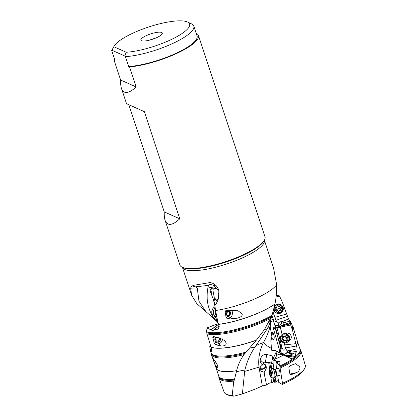 <?xml version="1.0" encoding="UTF-8"?>
<svg xmlns="http://www.w3.org/2000/svg" width="417" height="417" viewBox="0 0 417 417"><rect width="100%" height="100%" fill="white"/><g stroke="black" fill="none" stroke-linecap="round" stroke-linejoin="round"><path stroke-width="0.63" d="M282.236 384.411L282.481 383.249A42.763 10.706 -18.3 0 0 304.77 368.279L303.899 369.879A41.387 10.362 -18.3 0 1 282.236 384.411L278.681 382.306L277.712 375.78M282.481 383.249L279.671 365.256L277.211 363.593L276.184 364.218A4.175 1.241 77.9 0 1 275.96 364.02L276.732 361.351M276.669 368.779L275.96 364.02M278.858 375.529A3.993 1.183 -102.1 0 0 279.619 375.816A3.993 1.183 -102.1 0 0 279.963 372.548A3.993 1.183 -102.1 0 0 277.951 368.055A3.993 1.183 -102.1 0 0 277.373 368.628M273.828 377.766L274.824 382.358L275.877 382.081L277.05 380.888L278.436 380.664M275.877 382.081L275.105 376.911M274.016 369.134L273.093 363.363L273.093 359.949M272.504 357.484L271.488 363.801A3.623 3.513 137.8 0 0 273.093 363.363M277.738 360.997L277.54 362.738M273.854 368.482A2.403 2.33 137.8 0 0 273.5 368.519L272.682 368.664M271.488 363.801L270.81 363.822L271.858 368.659M272.906 377.969L273.729 381.842L271.67 382.702L270.852 377.187M273.729 381.842L274.824 382.358M155.124 38.301A8.47 2.121 -18.3 0 0 150.276 39.855A8.47 2.121 -18.3 0 0 149.729 40.084M155.27 38.239A11.295 2.83 -18.3 0 0 162.307 33.485A11.295 2.83 -18.3 0 0 147.863 34.945A11.295 2.83 -18.3 0 0 141.097 40.501A11.295 2.83 -18.3 0 0 155.27 38.239M187.374 21.95A40.032 10.024 161.7 0 1 187.468 21.992A40.032 10.024 161.7 0 1 172.925 38.734A40.032 10.024 161.7 0 1 126.247 52.255L113.815 46.73A40.032 10.024 161.7 0 1 114.039 46.271A40.032 10.024 161.7 0 1 148.285 27.121A40.032 10.024 161.7 0 1 187.374 21.95M113.815 46.73L111.693 50.598L114.956 60.465L114.039 60.053L120.649 80.043L136.166 86.939L129.557 66.955L128.634 66.543L125.376 56.681L124.808 55.987L111.918 50.254M124.808 55.987L126.247 52.255M125.376 56.681A43.42 10.873 -18.3 0 0 171.241 44.155A43.42 10.873 -18.3 0 0 193.822 26.073A43.42 10.873 -18.3 0 0 191.533 23.868L187.468 21.992M114.039 46.271L111.892 50.207A43.42 10.873 -18.3 0 0 111.693 50.598M128.634 66.543A43.42 10.873 -18.3 0 0 174.504 54.017A43.42 10.873 -18.3 0 0 197.085 35.94L193.822 26.073M196.204 33.287A44.833 11.223 161.7 0 1 198.424 35.497A44.833 11.223 161.7 0 1 170.563 56.107A44.833 11.223 161.7 0 1 129.557 66.955M114.039 60.053A44.833 11.223 161.7 0 1 114.566 59.277M198.424 35.497L264.998 236.799A44.833 11.223 161.7 0 1 264.461 240.036A44.833 11.223 161.7 0 1 237.137 257.414A44.833 11.223 161.7 0 1 182.229 267.229A44.833 11.223 161.7 0 1 179.873 264.951L165.08 220.228C164.397 218.143 164.121 215.37 164.262 211.909L128.827 104.771L126.523 103.64L144.345 111.667L179.774 218.81C172.2 225.717 167.306 226.191 165.08 220.228M136.166 86.939C128.592 93.846 123.693 94.32 121.467 88.362C120.784 86.272 120.513 83.499 120.649 80.043M201.656 307.902L196.913 303.764L191.711 295.424L190.699 288.788C190.731 287.303 191.278 286.338 192.352 285.906L193.54 285.322L208.245 282.872C213.957 281.339 220.822 288.757 218.289 294.423C218.81 297.139 218.435 299.578 217.153 301.746L216.048 304.087L214.661 304.827L215.605 310.498A43.154 10.806 161.7 0 0 250.935 300.548A43.154 10.806 -18.3 0 0 276.648 284.754L273.536 267.954M216.371 303.743L214.661 304.827M215.605 310.498L217.945 322.779L218.591 324.311A42.779 10.712 -18.3 0 0 255.35 314.215A42.779 10.712 -18.3 0 0 255.386 314.199A42.779 10.712 -18.3 0 0 274.944 303.977C276.273 297.425 276.841 291.019 276.648 284.754M225.18 311.869L225.602 310.806L226.452 310.529L237.283 310.222L242.068 313.798C242.887 315.93 240.562 317.577 235.094 318.729L227.745 318.979L226.097 317.665L225.18 311.869L228.125 310.582A3.107 1.965 -82 0 1 228.469 310.477M273.39 310.483L269.273 324.744L267.287 328.705L264.524 329.503L271.227 316.863L272.911 312.078L274.944 303.977M272.202 316.248L273.427 319.464L272.744 319.625M291.764 328.95A42.779 10.712 -18.3 0 0 292.286 325.844L292.875 326.751A43.154 10.806 161.7 0 1 293.229 327.496A43.154 10.806 161.7 0 1 292.614 330.686L290.654 325.005L290.842 323.78L281.772 325.969L276.7 327.699L275.449 327.037A1.413 1.282 -115.9 0 0 276.956 327.871L275.392 328.627L273.218 327.798L275.329 326.777L273.375 320.871L273.307 319.495M275.329 326.777L275.449 327.037M282.898 321.392L288.496 318.953L282.043 301.439L279.426 295.903L278.504 295.257L276.163 296.226M276.21 295.825L278.504 295.257M279.426 295.903L276.054 297.185M273.145 311.9L275.069 317.869L273.062 312.364M286.615 314.022L275.105 317.269M275.632 305.15A3.993 3.925 95.4 0 0 274.537 305.948M273.562 309.873A3.993 3.925 95.4 0 0 274.991 311.958M211.487 316.503L205.909 311.635L198.972 301.225L197.397 289.174C197.549 288.329 196.814 287.563 195.198 286.875L208.589 285.358L208.057 287C205.784 298.786 207.676 309.018 213.733 317.691L209.475 314.908M213.733 317.691L215.12 319.552L217.747 321.747L214.859 315.971M217.94 322.758L215.12 319.552M304.77 368.279A42.763 10.706 -18.3 0 0 305.307 365.261L300.954 350.859A43.154 10.806 161.7 0 1 280.219 367.976M279.802 366.09A42.779 10.712 161.7 0 0 300.011 349.206L300.6 350.113A43.154 10.806 161.7 0 1 300.954 350.859M289.94 374.054L296.888 372.563C299.625 370.551 300.485 368.539 299.474 366.512L295.465 363.728L289.726 365.845L288.835 367.596L289.815 373.653L290.373 374.56L291.175 374.664L289.977 374.132M296.888 372.563L291.175 374.664M300.011 349.206L297.415 341.351A42.779 10.712 161.7 0 0 297.41 341.346A42.779 10.712 161.7 0 1 296.357 345.187L297.133 348.779L296.841 351.468L295.762 352.834C295.908 354.7 295.523 355.909 294.605 356.472L293.359 356.994C292.807 358.344 291.764 358.745 290.232 358.193L283.372 355.122A42.779 10.712 161.7 0 1 274.756 359.345L276.262 361.346L280.005 361.461L279.671 365.256M294.605 356.472L291.582 355.675L284.457 354.883M290.232 358.193L284.185 354.742L288.032 356.285L293.359 356.994M296.841 351.468L290.305 352.177A3.81 1.522 -96.2 0 0 290.878 350.405L290.519 350.728L289.888 350.29L289.434 351.031L288.131 351.051L287.584 352.605L284.79 354.195L281.47 353.329M287.965 355.367L291.712 354.596L293.975 353.163L289.335 353.407L289.424 352.224L287.584 352.605M291.582 355.675L291.712 354.596M295.762 352.834L293.975 353.163M290.305 352.177L289.335 353.407M289.434 351.031L289.424 352.224M289.471 350.822L288.131 351.051M280.328 350.78L281.459 353.215M288.126 350.968L287.902 350.556L287.297 351.187A3.529 3.466 -95.9 0 1 284.483 354.215M287.469 351.359L285.452 348.508L285.509 347.966L296.544 345.959M283.195 350.812A3.529 0.657 74.9 0 1 282.773 348.617L282.048 347.846A3.174 1.777 79.5 0 0 281.475 348.138A3.174 1.777 79.5 0 0 281.397 348.216A3.508 3.159 -124 0 0 281.256 348.357L280.328 350.687A1.413 0.412 -3.8 0 1 279.4 350.525L279.52 352.318M277.362 327.496A4.519 1.845 -101.6 0 1 276.956 327.871L275.392 328.627L280.917 348.424L281.256 348.357L280.985 348.69A4.519 1.845 -101.6 0 0 280.917 348.424L279.145 349.029A3.107 1.272 -101.6 0 1 279.4 350.525M282.048 347.997L279.744 338.672A2.403 1.345 79.5 0 1 279.38 338.948L278.514 339.25L276.945 333.871L278.003 333.496A2.403 1.345 79.5 0 1 278.149 333.454A2.403 1.345 79.5 0 1 278.431 333.454L279.666 338.489A2.403 1.345 -100.5 0 1 279.15 338.995L278.514 339.25M270.32 327.981L269.945 326.902L270.331 325.276L270.32 327.981L271.394 333.386L270.841 340.626L271.556 350.171L272.52 350.853L275.048 350.275L276.148 351.536L276.033 352.245L273.005 358.907L272.468 359.391L272.285 356.582L271.649 355.779L266.802 354.46L265.327 362.368L262.918 363.765L262.21 364.656C260.297 363.009 259.739 360.929 260.542 358.417C262.199 355.294 264.289 353.976 266.802 354.46M271.217 332.802L272.134 332.078C273.62 332.333 274.897 338.083 273.761 339.407L273.057 339.693L271.592 337.666M267.287 328.705L269.945 326.902C268.574 332.062 266.432 337.264 263.508 342.503C265.123 344.473 267.761 346.438 271.42 348.388M267.167 328.914L256.127 345.401L263.508 342.503C259.582 350.217 258.066 358.432 258.967 367.148L260.323 366.965L262.319 365.156L262.21 364.656M260.323 366.965L260.109 369.384L261.469 371.302L263.878 372.11L265.202 370.583L266.364 367.992L266.046 365.542L264.873 364.187L263.554 364.031L263.007 364.364L262.918 363.765M263.007 364.364L262.319 365.156M265.858 365.188A3.529 2.799 -25 0 1 263.33 369.087A3.529 2.799 -25 0 1 260.005 368.701M263.878 372.11L266.557 385.032C267.829 383.703 269.533 382.926 271.67 382.702M269.747 369.764L268.673 362.561L265.327 362.368M260.041 367.945A2.966 2.351 155 0 0 263.205 368.654A2.966 2.351 155 0 0 265.233 365.136A2.966 2.351 155 0 0 263.711 363.989M270.81 363.822L271.655 368.701M268.673 362.561L269.533 362.107L270.419 362.899M276.262 361.346L273.338 360.137L272.468 359.391M277.211 363.593L277.519 362.806M274.756 359.345L276.924 354.94L276.794 354.549L275.189 353.882M276.924 354.94L281.485 354.58L283.372 355.122M278.598 354.643L276.487 353.434L276.794 354.549M276.487 353.434L276.033 352.245M284.185 354.742L275.048 350.275M226.332 394.221A42.763 10.706 -18.3 0 0 232.206 395.405L233.765 381.148A43.154 10.806 161.7 0 1 219.008 377.964L224.106 392.116A42.763 10.706 -18.3 0 0 226.332 394.221L227.984 394.982A41.387 10.362 -18.3 0 0 234.041 396.15L242.392 393.909L255.162 389.155L262.335 385.933L266.557 385.032M232.206 395.405L234.041 396.15M219.008 377.964A43.154 10.806 161.7 0 1 218.852 377.15L218.805 376.176A42.894 10.738 161.7 0 0 234.328 380.09L236.627 370.682A42.779 10.712 161.7 0 1 216.178 368.201A42.779 10.712 161.7 0 1 216.183 368.206L212.415 357.567M233.765 381.148L234.328 380.09M211.773 288.356A4.519 3.086 -122.3 0 0 211.08 291.405L211.862 295.544L213.332 299.343L214.713 304.791M211.862 310.978L212.107 310.055M208.057 287L214.098 288.079A11.249 5.285 177.6 0 1 216.642 288.72L218.352 289.278M211.862 295.544L210.032 290.8L210.825 288.95L212.727 288.079M215.235 304.462L213.942 301.387L214.619 299.39L215.657 298.775L218.06 299.734M217.236 301.606A3.529 1.413 38.3 0 1 215.292 298.885M213.671 330.003L216.579 327.731L213.671 330.003L217.872 329.138L218.727 327.621C219.342 326.923 219.321 326.063 218.67 325.036L218.591 324.311M213.556 330.009L213.144 330.655L212.472 330.744L211.33 329.889L206.535 327.971L205.925 328.247L206.973 333.803L211.044 347.1A42.779 10.712 -18.3 0 0 256.392 340.136L249.528 348.096L255.022 346.949L256.127 345.401M218.404 323.681L206.478 328.038M215.438 324.671L217.299 324.932L217.137 325.891L218.805 326.24L217.194 327.262L219.149 326.151M217.643 323.873L210.919 326.349M270.331 325.276L270.607 321.429M272.848 319.599L270.821 320.105M264.524 329.503L256.392 340.136M255.022 346.949C250.122 354.32 246.76 361.998 244.935 369.978L244.649 371.432L258.967 367.148L262.335 385.933M244.649 371.432L242.392 393.909M244.935 369.983L236.371 371.688M236.627 370.682C237.951 365.11 240.38 359.767 243.929 354.648L249.528 348.096M243.929 354.648A43.154 10.806 161.7 0 1 211.283 354.601A43.154 10.806 161.7 0 1 211.127 353.788L211.075 352.813A42.894 10.738 161.7 0 0 245.175 353.282M211.961 356.472L213.864 359.725C215.917 362.133 217.194 364.223 217.69 366.006L217.763 367.966L216.215 367.283L215.047 365.057M256.288 340.262A42.779 10.712 161.7 0 1 211.065 347.179L211.711 350.134L211.409 351.328L210.47 350.911L209.751 346.464L210.653 346.027M209.751 346.464L210.752 346.272M211.33 329.889L215.766 326.136A2.116 1.449 -122.3 0 0 217.007 327.408M215.766 326.136L217.137 325.891M216.579 327.731L217.194 327.262M219.175 326.49L218.576 326.584M270.586 318.359A43.154 10.806 161.7 0 1 258.66 323.91A43.154 10.806 161.7 0 1 206.973 333.803M212.811 337.489L213.504 336.555L219.493 337.958L224.966 340.757L226.014 342.821C226.723 344.995 224.94 346.068 220.666 346.032L215.422 344.619L214.166 343.024L212.811 337.489L214.891 336.957M213.139 336.529L213.504 336.555M211.737 350.061L210.47 350.911M211.633 348.946L210.074 349.738M215.881 337.212A2.966 2.653 139.2 0 0 215.412 341.127A2.966 2.653 139.2 0 0 218.419 341.778A2.966 2.653 139.2 0 0 220.39 338.145M208.589 285.358C209.318 284.483 210.668 284.384 212.649 285.061L214.51 286.239L216.642 288.72M197.397 289.174L190.699 288.788M192.352 285.906L195.198 286.875M215.975 285.437L214.786 284.931L212.649 285.061M214.458 284.212A8.47 2.82 76.9 0 1 214.786 284.931L214.51 286.239M215.844 298.749A2.966 1.188 -141.7 0 0 217.351 301.408M271.79 332.083A3.529 1.506 -73.9 0 1 271.832 336.076M271.806 335.299A2.966 1.267 106.1 0 0 271.378 332.453M281.668 322.388L281.558 321.846L280.657 321.736L282.648 321.132L283.107 321.841L281.668 322.388L281.173 324.29L279.864 325.151L275.825 325.484L274.6 325.067M280.657 321.736L279.395 322.998L278.718 323.055A3.529 2.518 -110.7 0 1 278.108 325.552M276.216 327.642A1.413 1.387 -84.6 0 0 276.554 327.564L285.468 323.936L284.081 324.03L283.107 321.841M290.842 323.78L291.379 323.107L283.93 325.255L282.971 325.208M283.216 325.213A2.116 0.354 69.2 0 1 283.065 324.853M281.772 325.969L283.138 325.192M290.654 325.005L280.333 327.137L282.168 334.46M277.456 327.767L280.333 327.137M291.321 323.123L291.045 322.424L285.468 323.936M291.379 323.107L291.535 323.608M286.416 323.675L291.014 322.377L288.496 318.953M283.013 321.575L281.579 321.867M282.961 321.455L281.558 321.846M287.349 316.315L276.075 320.313L275.851 320.96L278.718 323.055M276.012 320.459L275.861 320.058L276.075 320.313M275.861 320.058L275.069 317.869M273.437 321.398C274.105 322.211 274.907 322.065 275.851 320.96M273.344 320.767L273.474 320.72A3.508 3.419 -69.6 0 1 273.609 320.548L273.255 319.552M273.474 320.72L273.213 321.111M273.25 319.558L273.609 320.548M296.357 345.187L295.851 343.66L284.78 344.869L284.827 345.412L284.201 342.92M292.614 330.686L295.851 343.66M296.331 337.952L293.813 329.44M284.295 342.936L284.78 344.869M289.09 340.673A3.993 3.628 -115.9 0 0 291.196 338.083A3.993 3.628 -115.9 0 0 288.95 333.454A3.993 3.628 -115.9 0 0 286.609 333.12A3.993 3.628 -115.9 0 0 285.614 333.506M285.395 347.663L284.827 345.412M290.878 350.405L297.133 348.779M287.902 350.556L289.888 350.29M282.773 348.617C283.92 349.368 284.811 349.331 285.452 348.508M277.065 328.007L278.436 333.569A2.403 1.345 -100.5 0 0 278.04 333.485M275.673 328.57L277.206 333.819M278.77 339.193L281.397 348.216M228.943 316.258A2.966 1.877 98 0 0 230.33 313.084A2.966 1.877 98 0 0 228.839 310.608A2.966 1.877 98 0 0 227.917 310.832A2.966 1.877 98 0 0 226.53 314.006A2.966 1.877 98 0 0 228.021 316.482A2.966 1.877 98 0 0 228.943 316.258M179.774 218.81L164.262 211.909M144.345 111.667L128.827 104.771M269.476 370.228L270.018 369.29A4.66 1.381 77.9 0 1 270.393 368.972L272.238 368.576A4.66 1.381 77.9 0 1 272.494 368.602A4.66 1.381 77.9 0 1 272.546 368.618A4.66 1.381 77.9 0 1 274.584 372.918A4.66 1.381 77.9 0 1 274.422 377.562A4.66 1.381 77.9 0 1 274.198 377.687L272.348 378.083A4.66 1.381 77.9 0 1 272.04 378.042A4.66 1.381 77.9 0 1 271.884 377.948L270.998 377.317A3.81 1.131 77.9 0 1 269.476 373.94A3.81 1.131 77.9 0 1 269.476 370.228A3.81 1.131 77.9 0 1 270.028 370.004A3.81 1.131 77.9 0 1 271.832 374.257A3.81 1.131 77.9 0 1 271.128 377.395A3.81 1.131 77.9 0 1 270.998 377.317M270.393 368.972A4.66 1.381 77.9 0 1 270.701 369.014A4.66 1.381 77.9 0 1 272.817 373.726A4.66 1.381 77.9 0 1 272.348 378.083M269.752 371.604A1.142 0.339 77.9 0 1 269.69 372.845L269.835 373.825A1.142 0.339 77.9 0 1 270.305 375.305L270.664 375.92A1.142 0.339 77.9 0 1 270.805 375.701A1.142 0.339 77.9 0 1 270.878 375.712A1.142 0.339 77.9 0 1 271.196 376.16L271.41 375.795A1.142 0.339 77.9 0 1 271.472 374.555L271.326 373.575A1.142 0.339 77.9 0 1 270.857 372.094L270.497 371.479A1.142 0.339 77.9 0 1 270.357 371.698A1.142 0.339 77.9 0 1 269.966 371.239L269.752 371.604L270.117 371.526M282.601 334.215L283.346 333.855A4.66 4.233 64.1 0 1 284.253 333.548A4.66 4.233 64.1 0 1 289.388 336.686A4.66 4.233 64.1 0 1 287.412 342.237L286.667 342.602A4.66 4.233 64.1 0 1 285.76 342.91A4.66 4.233 64.1 0 1 280.62 339.772A4.66 4.233 64.1 0 1 282.601 334.215A4.66 4.233 64.1 0 1 283.503 333.908A4.66 4.233 64.1 0 1 288.642 337.045A4.66 4.233 64.1 0 1 286.667 342.602M283.388 334.882A3.81 3.461 64.1 0 1 287.72 337.859A3.81 3.461 64.1 0 1 285.238 342.242A3.81 3.461 64.1 0 1 280.907 339.266A3.81 3.461 64.1 0 1 283.388 334.882M282.345 337.03A1.142 1.037 64.1 0 1 281.96 338.536A0.521 0.474 -115.9 0 0 282.205 339.511A1.142 1.037 64.1 0 1 283.268 340.72A0.521 0.474 -115.9 0 0 284.175 341.043A1.142 1.037 64.1 0 1 285.624 340.746A0.521 0.474 -115.9 0 0 286.286 340.095A1.142 1.037 64.1 0 1 286.667 338.588A0.521 0.474 -115.9 0 0 286.422 337.614A1.142 1.037 64.1 0 1 285.358 336.41A0.521 0.474 -115.9 0 0 284.451 336.081A1.142 1.037 64.1 0 1 283.002 336.378A0.521 0.474 -115.9 0 0 282.345 337.03L283.346 336.54M284.675 340.606L282.903 338.526L283.55 336.446M286.218 339.949L284.592 340.642M274.381 306.641A4.66 4.577 -84.6 0 1 278.848 304.207L279.213 304.243A4.66 4.577 -84.6 0 1 280.365 313.245A4.66 4.577 -84.6 0 1 274.235 309.497A4.66 4.577 -84.6 0 1 279.213 304.243M278.337 313.521L277.967 313.485A4.66 4.577 -84.6 0 1 273.828 308.882M277.628 305.327A3.81 3.748 -84.6 0 1 282.445 307.564A3.81 3.748 -84.6 0 1 280.229 312.469A3.81 3.748 -84.6 0 1 275.418 310.232A3.81 3.748 -84.6 0 1 277.628 305.327M276.726 307.699A1.142 1.121 -84.6 0 1 276.455 309.299A0.521 0.511 95.4 0 0 276.799 310.248A1.142 1.121 -84.6 0 1 278.03 311.275A0.521 0.511 95.4 0 0 279.009 311.442A1.142 1.121 -84.6 0 1 280.5 310.873A0.521 0.511 95.4 0 0 281.136 310.097A1.142 1.121 -84.6 0 1 281.402 308.497A0.521 0.511 95.4 0 0 281.058 307.548A1.142 1.121 -84.6 0 1 279.833 306.516A0.521 0.511 95.4 0 0 278.853 306.349A1.142 1.121 -84.6 0 1 277.357 306.917A0.521 0.511 95.4 0 0 276.726 307.699M278.566 306.021L281.016 307.829L280.547 310.039L279.911 310.821L279.03 310.785L278.207 311.629M219.352 337.937A2.116 1.897 -40.8 0 1 218.154 340.981A2.116 1.897 -40.8 0 1 216.757 337.421M229.6 312.698A2.116 1.34 -82 0 1 229.204 314.892A2.116 1.34 -82 0 1 228.662 315.466A2.116 1.34 -82 0 1 226.989 314.355A2.116 1.34 -82 0 1 227.927 311.588A2.116 1.34 -82 0 1 229.543 312.463A2.116 1.34 -82 0 1 229.6 312.698M215.172 307.897A4.66 2.945 98 0 0 213.4 312.906A4.66 2.945 98 0 0 215.73 316.477A4.66 2.945 98 0 0 216.71 316.357M215.026 307.027A4.66 2.945 98 0 0 214.051 307.386A4.66 2.945 98 0 0 212.852 308.648A4.66 2.945 98 0 0 212.102 313.985A4.66 2.945 98 0 0 214.213 316.263L215.73 316.477M212.852 308.648L212.566 309.101A3.81 2.408 98 0 0 211.956 313.469L212.102 313.985M276.184 364.218A5.65 3.352 -161 0 0 277.477 362.915M182.229 267.229L183.053 267.61A44.15 11.056 161.7 0 0 237.122 257.941A44.15 11.056 -18.3 0 0 264.029 240.828L264.461 240.036M273.656 268.313L264.362 240.218A43.154 10.806 161.7 0 1 237.523 260A43.154 10.806 161.7 0 1 182.417 267.318L191.711 295.418M300.058 349.305A42.894 10.738 161.7 0 1 279.979 366.97M296.409 338.031L297.415 341.351A42.779 10.712 161.7 0 1 296.383 345.271M284.769 355.039L291.467 356.806M273.135 350.76L271.462 349.748M273.218 327.798L279.145 349.029M270.597 321.559L273.375 320.871M270.841 340.626A7.058 2.888 78.4 0 0 271.498 337.958M264.831 376.619L264.123 371.86M260.542 358.417A5.65 3.352 -161 0 0 264.091 362.91M274.886 359.689L273.005 358.907M274.829 359.027L273.203 358.354M276.747 354.393L275.246 353.767M283.596 355.227L275.507 350.608M283.279 355.086A42.779 10.712 161.7 0 1 274.756 359.256M273.594 377.818L274.464 381.92M269.533 362.107L270.967 368.852M234.667 379.189A42.779 10.712 161.7 0 1 218.784 376.071L218.805 376.176M236.606 370.765A42.779 10.712 161.7 0 1 216.183 368.216L218.784 376.071M214.14 303.216L214.281 302.69M210.33 291.879L211.08 291.405A1.413 0.516 169.3 0 1 213.035 291.003A3.107 2.121 57.7 0 1 215.302 288.6L218.466 289.664M213.035 291.003L214.593 299.229A5.932 4.05 -122.3 0 1 214.619 299.39M213.332 299.343A1.413 0.516 169.3 0 1 214.593 299.229M215.261 288.319A1.413 0.787 -71.4 0 1 215.302 288.6M218.607 324.39A42.779 10.712 -18.3 0 0 255.376 314.293A42.779 10.712 -18.3 0 0 255.412 314.277A42.779 10.712 -18.3 0 0 274.923 304.092M206.889 332.005A42.779 10.712 -18.3 0 0 257.972 322.153A42.779 10.712 -18.3 0 0 271.717 315.591M217.299 324.932L211.044 329.816M271.227 316.863A42.894 10.738 161.7 0 1 258.274 322.977A42.894 10.738 161.7 0 1 206.988 332.834M218.993 325.614L218.216 326.11M217.022 329.513L218.482 328.372M210.267 350.322L211.054 352.709A42.779 10.712 -18.3 0 0 246.176 352.11M211.601 348.821L210.027 349.566M211.732 350.092L210.507 350.676M214.166 343.024L218.107 342.013A3.107 2.783 -40.8 0 0 220.598 338.437A3.107 2.783 -40.8 0 0 220.546 338.187M222.376 338.854A4.519 4.045 -40.8 0 1 218.722 343.775L220.666 346.032M218.107 342.013A1.413 0.302 75.6 0 0 218.722 343.775L215.422 344.619M214.192 362.331L215.787 362.191M217.387 365.115L216.215 367.283M216.882 364.015L214.786 364.203M217.382 319.875A1.413 0.584 -16.4 0 0 216.908 319.865M275.001 325.26A4.519 0.756 69.2 0 0 276.554 327.564L277.076 327.611M291.384 323.154L281.501 325.943M289.914 321.116L283.524 322.92M292.327 325.943A42.894 10.738 161.7 0 1 292.108 329.784M282.095 334.512L280.234 327.105M286.609 333.12A4.238 1.731 -101.6 0 1 287.073 333.402M226.097 317.665L228.735 316.513A3.107 1.965 -82 0 0 230.398 312.682A3.107 1.965 -82 0 0 228.818 310.462M231.696 310.331A4.519 2.856 -82 0 1 232.378 312.442A4.519 2.856 -82 0 1 229.955 318.009L235.094 318.729M228.735 316.513A1.413 1.022 66.4 0 0 229.955 318.009L227.745 318.979M274.125 369.175A3.722 1.105 77.9 0 1 274.162 369.186L274.657 369.212A3.529 1.048 77.9 0 1 274.886 369.243A3.529 1.048 77.9 0 1 276.492 372.814A3.529 1.048 77.9 0 1 276.137 376.118L279.937 375.3M272.494 368.602L274.162 369.186A3.722 1.105 77.9 0 1 274.204 369.201A3.722 1.105 77.9 0 1 275.83 372.636A3.722 1.105 77.9 0 1 275.7 376.342L274.422 377.562M270.925 372.579L269.69 372.845M269.835 373.825L271.279 373.517M271.316 375.086L270.305 375.305M283.164 337.952L281.96 338.536M282.205 339.511L283.409 338.927M284.91 335.857L284.451 336.081M286.349 340.392L285.624 340.746M284.472 340.131L283.268 340.72M286.682 337.713A10.899 1.027 -14.1 0 0 285.635 337.921M277.018 306.886L277.357 306.917M279.239 306.464L279.833 306.516M280.813 308.439L281.402 308.497M280.547 310.039L281.136 310.097M278.415 311.39L279.009 311.442M281.016 307.829A10.899 0.881 -20 0 0 278.285 308.835A10.899 0.881 -20 0 0 276.247 309.633M215.917 312.161A3.529 2.231 98 0 0 216.376 314.6M215.605 310.488A3.722 2.351 98 0 0 216.553 315.523M126.523 103.64L121.467 88.362M211.216 316.289L216.371 321.054M281.809 354.638L282.726 354.883M217.247 320.616L217.71 321.559M268.767 322.341L269.538 320.73M212.013 356.629L211.283 354.601M205.909 311.635L201.666 307.908M292.286 325.844L291.499 323.462M293.823 329.461L293.229 327.496M274.657 369.212L278.457 368.399M276.137 376.118L275.7 376.342M270.753 371.615L270.357 371.698M271.363 375.581L270.805 375.701M289.403 340.017L290.644 339.412M286.323 333.663L286.995 333.339M285.129 335.951L284.034 336.483M277.133 306.964L277.727 307.021M280.25 307.496L280.844 307.548M279.536 310.717L280.135 310.774M276.528 310.201L277.018 310.243M229.543 312.463L229.298 311.603M229.204 314.892L228.73 315.648"/></g></svg>
